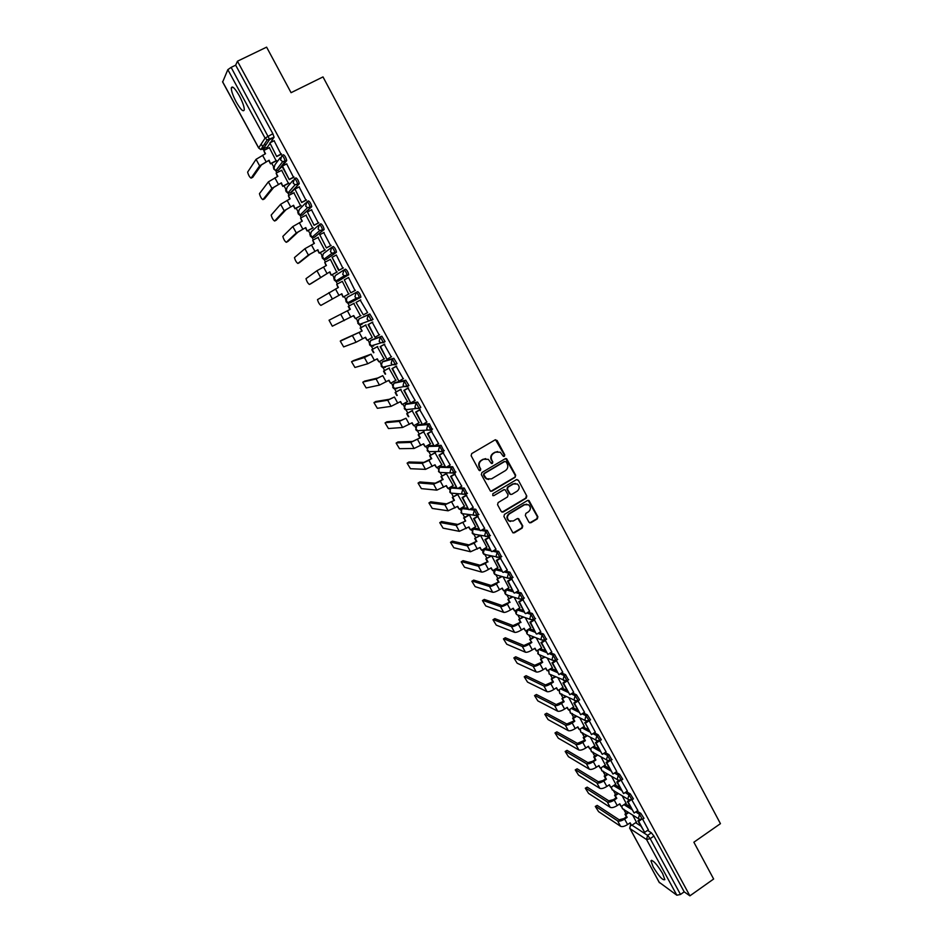 <?xml version="1.0" encoding="UTF-8"?>
<svg xmlns="http://www.w3.org/2000/svg" width="943" height="943" viewBox="0 0 943 943"><rect width="100%" height="100%" fill="white"/><g stroke="black" fill="none" stroke-linecap="round" stroke-linejoin="round"><path stroke-width="1.41" d="M504.387 456.341L504.776 454.856L497.091 440.487L495.075 439.886L471.712 453.595L471.135 455.717L478.914 470.133L480.341 470.545L480.741 469.06L479.728 467.198C478.572 464.428 479.174 462.164 481.555 460.408L483.5 459.265L488.297 459.335L491.338 463.414L492.387 463.426L492.788 461.94L491.786 460.09C490.631 457.308 491.232 455.056 493.602 453.312L495.535 452.168L500.25 452.216L503.35 456.329L504.387 456.341M503.633 456.447L504.293 454.856L495.511 439.721M479.551 470.651L480.282 469.048L479.728 467.198M491.621 463.532L492.317 461.94L491.786 460.09M662.611 873.524C656.729 863.953 652.839 859.721 650.929 860.829L653.181 866.947C659.004 876.448 662.894 880.668 664.85 879.619L662.611 873.524M239.345 95.809C234.819 88.041 232.131 85.436 231.283 88.017C231.33 91.165 232.992 95.821 236.245 102.021C240.736 109.742 243.424 112.323 244.296 109.777C244.261 106.689 242.61 102.044 239.345 95.809M534.481 630.655L529.388 628.745M529.129 628.91L528.056 629.606L535.424 632.388M523.542 610.534L518.296 609.025M512.544 590.294L507.417 588.986M501.487 569.949L496.478 568.853M490.36 549.498L485.48 548.602M479.174 528.917L474.423 528.233M467.928 508.23L463.296 507.758M456.612 487.425L452.121 487.166M445.237 466.502L440.876 466.455M433.804 445.461L429.572 445.626M422.299 424.303L418.197 424.692M420.26 407.659L420.802 407.352L417.596 402.036L406.763 403.628M407.4 386.606L408.967 385.546L405.749 380.218L395.27 382.457M395.482 364.693L397.062 363.633L393.832 358.257L383.707 361.157M383.483 342.651L385.086 341.578L381.844 336.179L372.072 339.739M528.94 522.198L530.921 522.752L537.333 518.862L537.887 516.764L528.988 500.521L527.502 500.497L504.481 514.371L503.916 516.481L512.862 532.748L514.418 532.795L522.21 528.056L522.764 525.958L518.685 518.709L517.153 518.674L513.287 521.007L509.161 520.89C506.804 518.485 506.898 516.139 509.444 513.864L524.591 504.729L528.587 504.788C531.015 507.181 530.956 509.538 528.41 511.86L525.899 513.381L525.334 515.479L528.94 522.198M237.459 61.212L266.61 47.15L291.069 92.685L323.001 76.913L720.44 823.663L693.871 842.217L713.639 879.017L689.899 895.85L237.459 61.212L235.667 65.185L231.141 67.377L269.627 139.446L262.897 149.489M515.114 477.335L515.668 475.225L506.639 458.769L505.177 458.758L481.92 472.514L481.343 474.635L490.431 491.114L491.963 491.15L515.114 477.335L515.184 475.201L505.672 458.581M518.367 480.258L526.807 496.053L526.253 498.152L503.22 512.025L501.216 511.471L497.562 504.694L498.128 502.584L507.511 496.949L508.077 494.839L505.165 489.794L503.656 489.771L493.861 495.617L492.788 495.594L492.847 493.731L516.363 479.681L518.367 480.258L526.807 496.053M635.641 822.697L640.639 825.915M647.582 830.37L651.365 832.799L647.617 835.38L650.187 838.657L680.492 894.447L676.85 895.225L659.204 882.259M261.223 144.031L263.663 148.511M263.922 148.982L264.547 150.126M271.702 163.257L273.482 166.534M282.511 166.015L286.625 160.699L285.057 161.501L278.102 170.53L275.757 170.707L276.877 172.758M283.973 185.783L285.694 188.954M286.637 190.686L289.124 195.26M296.161 208.167L297.835 211.244M298.813 213.035L301.312 217.621M308.29 230.434L309.905 233.404M310.919 235.243L313.43 239.864M320.349 252.559L321.917 255.423M322.954 257.333L325.476 261.977M332.337 274.566L333.846 277.336M334.918 279.293L337.453 283.961M344.266 296.444L345.716 299.108M346.812 301.135L349.358 305.803M356.124 318.227L357.503 320.773M358.635 322.836L361.181 327.504M367.923 339.893L369.243 342.297M370.399 344.431L372.933 349.087M379.664 361.428L380.901 363.715M382.092 365.884L384.626 370.54M391.333 382.846L392.5 385.003M393.714 387.231L396.249 391.875M402.932 404.146L404.04 406.162M405.278 408.449L407.8 413.081M414.472 425.317L415.498 427.214M416.771 429.56L419.293 434.181M425.941 446.369L426.896 448.125M428.205 450.542L430.727 455.151M437.34 467.315L438.224 468.93M440.346 472.808L442.078 476.015M448.691 488.132L449.505 489.617M451.603 493.484L453.383 496.749M459.972 508.831L460.703 510.187M462.813 514.053L464.616 517.377M471.182 529.424L471.854 530.65M473.952 534.504L475.791 537.887M482.333 549.899L482.934 550.983M485.032 554.838L486.906 558.28M493.425 570.256L493.955 571.222M496.042 575.065L497.951 578.566M504.458 590.507L504.918 591.332M507.004 595.174L508.949 598.734M515.432 610.64L515.821 611.347M517.907 615.178L519.876 618.797M528.74 635.075L530.744 638.753M539.526 654.855L541.553 658.591M550.24 674.54L552.303 678.323M560.908 694.107L562.995 697.95M571.517 713.592L573.639 717.47M582.09 732.994L584.212 736.884M592.605 752.29L594.727 756.203M603.06 771.48L605.194 775.405M613.457 790.576L615.602 794.513M623.806 809.565L625.952 813.514M689.899 895.85L684.194 891.842L680.492 894.447M235.667 65.185L272.857 133.729L274.071 137.218L270.558 142.534M269.757 143.725L267.364 147.249L260.81 149.607L267.234 139.87L269.557 139.67L274 137.454M222.701 81.911L227.829 69.664L231.141 67.377M276.228 160.958L269.38 147.697M281.061 154.369L274.13 140.743M293.568 177.402L286.684 163.905M288.475 183.472L281.651 170.329M306.004 200.305L299.143 186.938M300.652 205.845L293.851 192.832M318.369 223.067L311.508 209.841M312.758 228.1L305.968 215.204M330.651 245.699L323.755 232.626M324.793 250.213L317.968 237.483M342.875 268.201L336.333 254.987L332.066 257.345L339.056 270.193L343.346 267.895M336.757 272.209L330.368 259.36M348.533 277.466L355.016 290.562M348.651 294.075L342.309 281.297M367.617 312.604L360.202 300.133M360.497 315.846L353.743 303.434M379.145 334.965L372.249 322.317M372.273 337.5L365.542 325.123M372.273 337.511L367.204 340.293L365.542 337.24L356.03 342.262L343.665 346.894L340.282 341.177L362.147 331.005L360.474 327.952L366.025 324.911M391.251 356.878L384.225 344.36M384.084 358.965L377.271 346.682M403.215 378.721L396.131 366.285M395.812 380.335L388.94 368.124M415.073 400.457L407.965 388.08M407.435 401.588L400.539 389.447M426.849 422.063L419.729 409.757M418.975 422.735L412.067 410.653M438.542 443.564L431.423 431.305M430.444 443.764L423.537 431.729M450.165 464.934L443.057 452.723M441.843 464.675L434.947 452.699M461.716 486.187L454.62 474.023M453.17 485.48L446.287 473.539M473.209 507.322L466.125 495.205M464.439 506.167L457.567 494.273M484.619 528.328L477.559 516.257M475.637 526.736L469.39 514.913L464.097 518.108L465.677 521.007L457.803 524.426L441.572 521.514L439.756 522.681L443.08 528.139L459.371 531.333L468.919 526.937L470.498 529.836L475.779 526.654M495.983 549.227L488.922 537.192M486.777 547.199L480.612 535.541M507.263 570.008L500.226 558.02M497.857 567.545L491.869 556.24M518.485 590.672L511.471 578.719M508.866 587.772L503.067 576.821M529.648 611.217L522.646 599.3M519.817 607.905L514.194 597.284M540.74 631.645L534.433 619.905L530.579 619.527L529.836 618.643L530.956 614.412L533.821 619.669M530.709 627.908L525.275 617.641M551.773 651.955L545.16 640.156M541.541 647.817L536.284 637.892M562.747 672.159L556.287 660.465M552.315 667.609L547.235 658.025M573.662 692.256L567.309 680.646M563.03 687.294L558.126 678.052M584.507 712.236L577.988 700.897M573.686 706.885L568.971 697.973M584.283 726.358L579.745 717.776M595.304 732.098L589.175 720.723M594.821 745.724L590.459 737.485M597.65 741.233L595.41 742.719L602.259 754.376L606.101 751.901L599.701 740.833M605.3 764.985L601.115 757.076M608.223 761.013L606.125 762.415L612.95 774.038L616.769 771.551L610.746 760.459M615.72 784.152L611.712 776.56M618.761 780.663L616.769 782.006L623.582 793.593L627.378 791.094L621.178 780.332M626.093 803.212L622.262 795.951M637.869 810.497L631.834 799.923M625.292 803.754L630.289 806.866M637.044 811.063L640.839 813.408L639.507 814.328L642.431 819.408M614.883 784.717L619.869 787.7M626.447 791.637L630.266 793.923L628.922 794.831L632.081 799.758L633.425 798.851L630.266 793.923M604.416 765.586L609.402 768.451M615.803 772.117L619.622 774.321L618.278 775.229L621.437 780.167L622.781 779.26L619.622 774.321M593.89 746.337L598.876 749.084M605.076 752.49L608.93 754.612L607.575 755.508L610.475 760.647M583.293 726.994L588.291 729.611M594.302 732.758L598.168 734.786L596.813 735.693L599.972 740.656L601.339 739.76L598.168 734.786M572.649 707.556L577.646 710.032M583.458 712.92L587.359 714.865L585.992 715.761L589.151 720.735L585.355 723.281L591.509 734.609L595.339 732.074M561.934 688.001L566.943 690.347M572.542 692.975L576.479 694.814L575.112 695.71L578.271 700.708L579.65 699.812L576.479 694.814M551.148 668.351L556.181 670.556M561.568 672.925L565.541 674.669L564.162 675.553L567.038 680.763M540.304 648.595L545.36 650.658M550.523 652.756L554.543 654.407L553.152 655.291L556.028 660.513M539.396 632.494L543.486 634.026L542.095 634.91L544.96 640.144M535.223 618.797L532.359 613.528L530.956 614.412L526.819 612.985M528.21 612.113L532.359 613.528M516.941 591.626L521.184 592.911L524.025 598.204M505.589 571.034L509.927 572.189L512.78 577.505M494.144 550.347L498.623 551.349L501.452 556.688M482.616 529.542L487.236 530.379L490.065 535.742M470.981 508.642L475.802 509.291L478.608 514.689M459.241 487.649L464.286 488.085L467.091 493.519M447.359 466.573L452.711 466.761L455.493 472.231M435.312 445.426L441.076 445.308L443.835 450.825M423.053 424.244L429.371 423.737L432.083 429.301M358.929 318.993L369.797 313.96L368.289 314.785L371.389 320.502L368.454 320.502L367.086 319.147L368.289 314.785L358.929 318.993L357.774 323.213L359.106 324.533L361.947 324.522M348.604 274.92L344.266 275.792L342.745 274.342L343.947 269.969L345.468 269.144C346.977 270.052 348.061 271.89 348.733 274.661L338.337 281.155L335.602 281.203L334.117 279.8L335.284 275.556L343.535 270.228M331.724 247.325L333.209 246.536C334.694 247.42 335.791 249.27 336.462 252.087L326.384 259.301M319.394 224.564L320.856 223.797C322.353 224.646 323.437 226.509 324.133 229.385L314.384 237.318M306.994 201.672L308.444 200.918C309.929 201.731 311.025 203.617 311.732 206.552L302.314 215.204M294.522 178.64L295.961 177.909C297.422 178.687 298.53 180.584 299.249 183.579L291.8 192.136L290.173 192.961M293.815 177.272L289.265 179.606L282.122 166.475L277.961 170.589M648.36 829.828L642.666 819.255L643.998 818.335L640.839 813.408M636.407 822.166L632.753 815.224M611.83 759.74L608.93 754.612M587.619 721.324L585.509 720.723L589.151 720.735L590.518 719.839L587.359 714.865M568.417 679.868L565.541 674.669M557.419 659.629L554.543 654.407M546.351 639.26L543.486 634.026M371.412 320.479L373.039 319.406L369.797 313.96M345.586 299.791L347.378 302.927L356.395 298.212L359.271 298.188L360.921 297.092C360.261 294.381 359.177 292.554 357.668 291.623L356.148 292.448C357.656 293.379 358.741 295.206 359.401 297.917L350.171 302.903L347.378 302.927L345.975 301.571L347.142 297.34L356.148 292.448L354.945 296.809L356.395 298.212L360.921 297.092M286.625 160.699L286.696 160.475C285.953 157.41 284.857 155.501 283.395 154.758L281.969 155.477M684.194 891.842L653.935 836.064L651.365 832.799M264.665 143.772L265.348 145.033M497.609 451.544L495.535 452.168M491.315 460.078C490.16 457.308 490.761 455.056 493.13 453.312L495.063 452.168M485.669 458.628L483.5 459.265M479.28 467.186C478.113 464.416 478.714 462.153 481.095 460.408L483.04 459.253M490.867 491.303L514.619 477.311M506.179 461.893L504.764 461.481L484.36 473.563L483.971 475.048L486.623 478.761L491.492 478.879L505.413 470.604C507.77 468.86 508.371 466.608 507.216 463.85L506.179 461.893M488.627 479.492L486.152 478.738L484.561 476.981L483.5 475.024L483.9 473.551L504.281 461.481M502.053 512.179L525.746 498.104L526.312 496.006M504.257 489.57L493.861 495.617M517.212 491.126C519.793 488.792 519.841 486.411 517.353 484.007L513.369 483.959L508.018 487.154L507.464 489.264L510.363 494.297L511.872 494.332L517.212 491.126M515.326 483.405L513.369 483.959M510.776 494.486L509.385 493.719L506.969 489.228L507.534 487.118L512.886 483.924M517.872 480.235L516.929 479.492M526.689 504.175L524.591 504.729M510.505 521.479L508.678 520.819C506.32 518.414 506.415 516.069 508.949 513.794L524.084 504.67M513.192 532.925L521.703 527.974L522.269 525.876L517.837 518.461M529.73 522.894L536.815 518.791L537.369 516.693L528.115 500.297M276.382 160.888L270.535 163.846L269.097 160.239L261.435 164.931L252.7 177.331M265.113 153.909L263.781 150.503L265.525 153.709L256.06 159.332L247.632 172.109C248.481 175.245 249.636 177.26 251.097 178.133L259.62 165.85L269.097 160.239M270.535 163.846L268.79 160.664M281.285 154.251L276.723 156.55L269.851 142.888L274.272 140.672M277.042 156.125L281.45 153.898M276.723 156.55L269.851 142.888M263.781 150.503L269.58 147.591M270.83 163.434L276.605 160.51M288.652 183.378L282.806 186.372L281.391 182.824L273.718 187.433L264.512 198.82M277.442 176.53L276.122 173.135L277.855 176.317L268.378 181.869L259.443 193.669C260.268 196.745 261.423 198.737 262.897 199.645L271.914 188.352L281.391 182.824M282.806 186.372L281.073 183.201M289.265 179.606L282.44 166.051L286.837 163.823M289.595 179.205L293.98 176.966M276.122 173.135L281.874 170.212M283.124 185.995L288.864 183.06M300.864 205.739L295.006 208.768L293.627 205.268L290.326 207.154L285.929 209.794L276.252 220.191M289.69 199.02L288.381 195.637L290.102 198.808L280.625 204.277L271.183 215.087C271.997 218.104 273.14 220.084 274.625 221.027L284.138 210.725L293.627 205.268M295.006 208.768L293.297 205.621M306.298 200.152L301.713 202.521L294.959 189.083L299.332 186.832M302.066 202.156L306.428 199.904M301.713 202.521L294.959 189.083M288.381 195.637L294.11 192.69M295.348 208.415L301.053 205.468M313.041 227.947L307.147 231.035L305.791 227.581L298.082 232.025L287.933 241.443M301.878 221.369L300.569 218.01L302.29 221.157L292.801 226.556L282.853 236.398C283.654 239.357 284.798 241.325 286.295 242.304L296.302 232.956L305.791 227.581M307.147 231.035L305.438 227.9M318.722 222.878L314.102 225.294L307.406 211.975L311.756 209.711M314.467 224.964L318.805 222.701M314.102 225.294L307.406 211.975M300.569 218.01L306.275 215.051M307.501 230.717L313.17 227.746M325.205 250.001L319.206 253.172L317.874 249.765L310.153 254.138L299.544 262.578M313.995 243.589L312.687 240.253L314.396 243.377L304.907 248.704L294.464 257.592C295.242 260.492 296.385 262.449 297.894 263.451L308.385 255.07L317.874 249.765M319.206 253.172L317.508 250.06M331.146 245.439L326.408 247.938L319.771 234.724L324.097 232.449M326.797 247.644L331.111 245.369M326.408 247.938L319.771 234.724M312.687 240.253L318.357 237.271M319.571 252.889L325.229 249.895M337.229 271.961L331.205 275.179L329.897 271.832L311.096 283.595M326.03 265.69L324.746 262.366L326.431 265.478L316.942 270.724L306.015 278.656C306.781 281.509 307.913 283.454 309.434 284.48L329.897 271.832M331.205 275.179L329.52 272.079M343.358 267.942L338.655 270.452L332.066 257.345M324.746 262.366L330.38 259.372M331.582 274.932L337.205 271.926M338.007 287.662L336.722 284.35L338.407 287.45L317.496 299.615C318.251 302.42 319.382 304.341 320.903 305.402L341.849 293.756L320.903 305.402M343.523 296.845L349.122 293.815L343.134 297.057L341.849 293.756M343.134 297.057L341.449 293.98M351.232 292.601L355.499 290.303L350.82 292.837L344.289 279.835L348.58 277.537M350.82 292.837L344.289 279.835M336.722 284.35L342.333 281.344M329.036 320.219L350.313 309.292L329.036 320.219L332.313 326.207L353.731 315.563L355.405 318.628L360.957 315.599M355.405 318.628L353.33 315.775M349.9 309.493L348.226 306.416L354.214 303.186L348.226 306.416M356.442 302.184L360.709 299.874L356.018 302.408L363.35 314.879L367.593 312.569M363.35 314.879L356.018 302.408M350.313 309.292L348.639 306.216M342.038 340.034L340.399 340.942M367.204 340.293L365.153 337.464M362.147 331.005L342.073 340.022M361.723 331.17L360.474 327.952M366.002 324.864L360.061 328.129M372.733 322.046L368.088 324.592L374.937 337.193L368.524 324.416L372.768 322.093M375.385 337.028L379.605 334.706M353.319 360.662L351.574 361.794L354.957 367.475L367.782 363.739L377.294 358.8L378.945 361.829L384.449 358.764M378.945 361.829L376.894 359.024M351.704 361.546L364.399 357.562L371.047 354.191L353.366 360.627M373.475 352.741L371.825 349.7L377.778 346.505M377.648 346.482L371.825 349.7M384.673 344.112L380.088 346.659L386.889 359.189L380.536 346.505L384.756 344.171M387.361 359.059L391.557 356.713M373.911 352.599L372.249 349.558M364.528 381.161L362.807 382.292L366.179 387.938L379.451 385.109L388.976 380.241L390.614 383.247L396.095 380.17M390.614 383.247L388.575 380.453M362.949 382.045L376.092 378.956L382.764 375.668L377.813 377.99L364.599 381.125M385.157 374.182L383.518 371.165L389.459 367.97M389.2 367.982L383.518 371.165M396.461 366.108L392.005 368.595L398.783 381.055L392.477 368.477L396.673 366.132M399.266 380.948L403.439 378.591M385.604 374.065L383.966 371.047M375.679 401.553L373.982 402.673L377.341 408.295L391.062 406.35L400.586 401.553L402.225 404.547L407.671 401.447M402.225 404.547L400.197 401.777M374.123 402.437L387.726 400.233L394.41 397.027L389.435 399.266L375.774 401.506M396.779 395.494L395.141 392.5L401.07 389.329M400.74 389.341L395.141 392.5M408.225 387.927L403.863 390.402L410.594 402.791L404.347 390.308L408.519 387.95M411.089 402.72L415.25 400.351M397.239 395.412L395.612 392.418M386.783 421.839L385.086 422.947L388.445 428.535L402.614 427.474L412.138 422.747L413.765 425.729L419.175 422.617M413.765 425.729L411.749 422.971M385.251 422.712L399.29 421.391L405.985 418.256L400.987 420.425L386.889 421.78M408.331 416.7L406.704 413.718L412.621 410.559M412.232 410.559L406.704 413.718M419.953 409.627L415.651 412.079L422.346 424.397L416.158 412.02L420.295 409.651M422.853 424.35L426.99 421.981M408.814 416.641L407.187 413.659M397.816 442.019L396.143 443.116L399.49 448.679L414.095 448.479L423.619 443.823L425.234 446.782L430.621 443.658M425.234 446.782L423.23 444.047M396.308 442.88L410.783 442.432L420.319 437.752L412.48 441.454L397.946 441.937M419.812 437.776L418.197 434.806L424.102 431.67M423.678 431.658L418.197 434.806M431.623 431.187L427.368 433.639L434.028 445.886L427.886 433.615L432.012 431.234M434.558 445.874L438.672 443.481M420.319 437.752L418.692 434.782M408.791 462.082L407.128 463.166L410.476 468.706L425.505 469.366L435.041 464.769L436.644 467.716L442.008 464.581M436.644 467.716L434.652 465.005M407.317 462.93L422.216 463.355L428.959 460.373L431.246 458.734L423.902 462.376L408.932 461.999M431.246 458.734L429.631 455.787L435.525 452.664M435.065 452.628L429.631 455.787M443.234 452.616L439.025 455.068L445.638 467.245L439.556 455.08L443.658 452.687M446.18 467.268L450.271 464.864M431.753 458.746L430.138 455.787M419.706 482.038L418.067 483.111L421.403 488.627L436.857 490.136L446.393 485.61L447.996 488.545L453.324 485.386M447.996 488.545L446.015 485.834M418.256 482.887L433.591 484.16L440.346 481.248L442.597 479.574L435.265 483.181L419.871 481.944M442.597 479.574L441.006 476.639L446.876 473.527M446.393 473.48L441.006 476.639M454.785 473.928L450.613 476.38L457.19 488.486L451.155 476.415L455.245 474.011M457.744 488.533L461.811 486.128M443.127 479.61L441.524 476.675M430.562 501.888L428.935 502.949L432.271 508.43L448.149 510.8L457.685 506.332L459.276 509.244L464.581 506.085M459.276 509.244L457.308 506.556M429.148 502.737L444.896 504.847L454.432 500.368L446.569 503.857L430.751 501.782M453.901 500.309L452.31 497.385L458.168 494.285M457.65 494.215L452.31 497.385M466.278 495.11L462.129 497.574L468.671 509.609L462.695 497.633L466.75 495.216M469.249 509.68L473.292 507.263M454.432 500.368L452.84 497.444M470.498 529.836L468.541 527.172M465.123 520.913L464.097 518.108M468.86 514.831L463.543 518.013M477.7 516.175L473.586 518.638L480.093 530.603L474.164 518.733L478.195 516.304M480.671 530.709L484.702 528.28M439.968 522.469L456.141 525.428L465.677 521.007M452.11 541.282L450.506 542.308L453.831 547.742L470.533 551.761L480.081 547.435L481.649 550.311L486.906 547.117M481.649 550.311L479.704 547.659M450.742 542.107L467.327 545.879L474.129 543.192L476.298 541.412L468.977 544.889L452.334 541.141M476.298 541.412L474.73 538.524L480.47 535.518M479.904 535.4L474.73 538.524M489.063 537.109L484.973 539.585L491.444 551.49L485.562 539.714L489.582 537.274M492.046 551.62L496.053 549.18M484.973 539.585L485.562 539.714M476.863 541.53L475.296 538.642M462.801 560.814L461.21 561.839L464.534 567.25L481.637 572.083C483.016 572.189 485.291 571.328 488.462 569.478L491.185 567.816L492.741 570.68L497.975 567.474M492.741 570.68L490.808 568.04M461.457 561.627L478.443 566.224L485.268 563.608L487.413 561.792L480.093 565.222L463.037 560.672M487.413 561.792L485.845 558.928L491.291 556.099M490.714 555.957L485.845 558.928M500.356 557.938L496.301 560.413L502.737 572.248L496.902 560.566L500.898 558.126M503.35 572.413L507.334 569.961M496.301 560.413L496.902 560.566M487.991 561.945L486.423 559.069M473.433 580.251L471.854 581.253L475.166 586.64L492.682 592.275C494.073 592.44 496.36 591.603 499.519 589.74L502.23 588.078L503.786 590.919L508.984 587.701M503.786 590.919L501.853 588.302M472.113 581.053L489.5 586.463C490.89 586.617 493.165 585.756 496.336 583.906L498.458 582.067L491.138 585.462L473.681 580.098M498.458 582.067L496.902 579.214L502.1 576.55M501.499 576.385L496.902 579.214M511.589 578.637L507.558 581.136L513.959 592.899L508.183 581.312L512.155 578.849M514.583 593.088L518.544 590.624M507.558 581.136L508.183 581.312M499.047 582.244L497.491 579.391M484.007 599.583L482.439 600.561L485.751 605.936L503.668 612.372C505.083 612.585 507.369 611.759 510.517 609.909L513.216 608.223L514.76 611.064L519.935 607.834M514.76 611.064L512.839 608.459M482.71 600.385L500.497 606.585C501.912 606.785 504.199 605.96 507.358 604.098L509.444 602.223L502.124 605.571L484.278 599.418M509.444 602.223L507.9 599.394L512.874 596.872M512.261 596.671L507.9 599.394M522.764 599.229L518.756 601.728L525.121 613.421L519.393 601.929L523.341 599.465M525.758 613.645L529.707 611.182M518.756 601.728L519.393 601.929M510.045 602.424L508.501 599.583M494.533 618.808L492.977 619.775L496.277 625.126L514.583 632.352C516.021 632.612 518.32 631.81 521.455 629.959L524.131 628.274L525.664 631.091L530.815 627.849M525.664 631.091L523.766 628.498M493.248 619.598L511.436 626.6C512.874 626.847 515.161 626.034 518.308 624.183L520.371 622.274L513.063 625.586L494.804 618.632M520.371 622.274L518.827 619.457L523.624 617.064M523 616.84L518.827 619.457M533.879 619.704L529.895 622.203L536.213 633.837L530.544 622.439L534.469 619.964M536.873 634.085L540.799 631.61M529.895 622.203L530.544 622.439M520.984 622.498L519.452 619.681M531.864 642.466L529.707 639.401L531.864 642.466L529.2 644.152C526.064 646.014 523.778 646.792 522.316 646.497L503.739 638.717L505.295 637.751L503.444 638.894L506.756 644.222L525.44 652.226C526.901 652.532 529.2 651.754 532.335 649.892L534.999 648.206L536.52 651.012L541.647 647.747M536.52 651.012L534.622 648.442M531.239 642.207L523.931 645.484L505.295 637.751M533.691 636.89L529.707 639.401M544.347 640.427L540.964 642.572L547.918 654.418L541.624 642.831L545.537 640.344M547.918 654.418L551.82 651.931M540.964 642.572L541.624 642.831M530.331 639.66L534.327 637.138M514.135 657.731L515.715 656.764L513.864 657.896L517.165 663.212L536.249 671.982C537.734 672.335 540.033 671.581 543.144 669.73L545.797 668.033L547.317 670.815L552.421 667.55M547.317 670.815L545.431 668.257M514.171 657.742L533.137 666.3C534.61 666.642 536.909 665.876 540.033 664.013L542.685 662.316L542.036 662.045L534.74 665.275L515.715 656.764M542.036 662.045L540.516 659.251L544.995 657.082M544.347 656.811L540.516 659.251M554.979 660.902L551.973 662.823L558.916 674.634L552.645 663.118L556.547 660.619M558.916 674.634L562.794 672.135M551.973 662.823L552.645 663.118M542.685 662.316L541.164 659.522M524.497 676.638L526.088 675.683L524.237 676.803L527.538 682.107L546.987 691.643C548.496 692.044 550.806 691.313 553.906 689.451L556.535 687.742L558.056 690.512L563.124 687.235M558.056 690.512L556.181 687.977M524.544 676.661L543.899 685.985C545.396 686.374 547.694 685.632 550.806 683.769L553.447 682.072L552.787 681.765L545.49 684.96L526.088 675.683M552.787 681.765L551.278 678.984L555.616 676.921M554.956 676.614L551.278 678.984M565.67 681.188L562.924 682.968L569.843 694.732L563.608 683.274L567.486 680.775M569.843 694.732L573.698 692.221M562.924 682.968L563.608 683.274M553.447 682.072L551.938 679.29M534.799 695.451L536.402 694.496L534.54 695.616L537.84 700.897L557.667 711.187C559.199 711.635 561.509 710.928 564.598 709.065L567.226 707.356L568.723 710.114L573.78 706.814M568.723 710.114L566.861 707.592M534.87 695.486L554.59 705.564C556.122 706.001 558.433 705.281 561.521 703.419L564.15 701.71L563.478 701.38L556.181 704.527L536.402 694.496M563.478 701.38L561.981 698.622L566.201 696.641M565.529 696.311L561.981 698.622M576.362 701.333L573.816 702.995L580.699 714.723L574.511 703.337L578.365 700.826M580.699 714.723L584.554 712.201M573.816 702.995L574.511 703.337M564.15 701.71L562.641 698.94M545.054 714.169L546.669 713.226L544.806 714.334L548.095 719.592L568.299 730.636C569.843 731.131 572.165 730.436 575.242 728.574L577.859 726.853L579.344 729.599L584.377 726.287M579.344 729.599L577.493 727.088M545.148 714.216L565.234 725.037C566.778 725.521 569.101 724.825 572.177 722.951L574.794 721.242L574.11 720.888L566.814 724L546.669 713.226M574.11 720.888L572.613 718.142L573.297 718.495L576.727 716.244M576.043 715.89L572.613 718.142M591.509 734.609L585.355 723.281M587.017 721.348L584.648 722.904M574.794 721.242L573.297 718.495M555.25 732.782L556.877 731.851L555.003 732.947L558.303 738.192L578.872 749.968C580.44 750.51 582.762 749.838 585.827 747.976L588.42 746.255L589.905 748.978L594.903 745.665M589.905 748.978L588.067 746.491M555.356 732.841L575.819 744.404C577.387 744.923 579.709 744.263 582.774 742.389L585.379 740.668L584.684 740.29L577.399 743.367L556.877 731.851M584.684 740.29L583.198 737.556L583.894 737.933L587.218 735.74M586.522 735.363L583.198 737.556M602.259 754.376L596.129 743.108L599.206 741.068M595.41 742.719L596.129 743.108M585.379 740.668L583.894 737.933M565.399 751.312L567.038 750.369L565.163 751.465L568.452 756.699L589.375 769.205C590.978 769.783 593.3 769.146 596.353 767.272L598.935 765.539L600.408 768.262L605.394 764.926M600.408 768.262L598.581 765.787M565.529 751.371L586.357 763.665C587.937 764.243 590.259 763.582 593.324 761.72L595.905 759.987L595.198 759.587L592.617 761.307L587.913 762.628L567.038 750.369M595.198 759.587L593.725 756.875L594.432 757.276L597.65 755.131M596.943 754.73L593.725 756.875M612.95 774.038L606.856 762.828L609.614 760.989M606.125 762.415L606.856 762.828M595.905 759.987L594.432 757.276M575.489 769.736L577.14 768.804L575.254 769.889L578.542 775.111L599.831 788.336C601.445 788.961 603.779 788.336 606.82 786.462L609.39 784.729L610.864 787.429L615.814 784.093M610.864 787.429L609.037 784.977M575.643 769.806L596.825 782.831C598.428 783.444 600.762 782.808 603.803 780.945L606.384 779.213L605.665 778.777L603.084 780.509L598.381 781.782L577.14 768.804M605.665 778.777L604.192 776.077L604.911 776.502L608.035 774.403M607.316 773.979L604.192 776.077M623.582 793.593L617.524 782.442L620.058 780.733M616.769 782.006L617.524 782.442M606.384 779.213L604.911 776.502M585.532 788.065L587.194 787.146L585.308 788.207L588.597 793.417L610.239 807.361C611.866 808.033 614.199 807.432 617.229 805.558L619.787 803.813L621.26 806.501L626.187 803.153M621.26 806.501L619.445 804.061M585.697 788.148L607.245 801.88C608.872 802.54 611.205 801.939 614.235 800.065L616.793 798.32L616.062 797.872L613.504 799.605L608.789 800.831L587.194 787.146M616.062 797.872L614.6 795.185L615.331 795.633L618.372 793.57M617.641 793.134L614.6 795.185M629.252 800.194L627.366 801.491L634.144 813.031L628.121 801.951L630.478 800.359M634.144 813.031L637.892 810.473M627.366 801.491L628.121 801.951M616.793 798.32L615.331 795.633M595.516 806.3L597.19 805.393L595.304 806.442L598.581 811.64L620.577 826.292C622.239 827.011 624.572 826.422 627.59 824.547L630.136 822.803L631.586 825.467L636.49 822.107M631.586 825.467L629.783 823.039M595.705 806.395L617.606 820.846C619.245 821.542 621.59 820.952 624.608 819.078L627.154 817.333L626.411 816.862L623.865 818.595L619.138 819.785L597.19 805.393M626.411 816.862L624.961 814.186L625.704 814.658L628.663 812.642M627.92 812.171L624.961 814.186M639.696 819.632L637.892 820.858L644.658 832.374L638.67 821.353L640.875 819.844M644.658 832.374L648.395 829.805M637.892 820.858L638.67 821.353M627.154 817.333L625.704 814.658M529.176 635.134L527.667 634.545C526.076 632.965 526.111 631.386 527.762 629.783L527.774 629.771M528.033 629.606L526.972 633.72L527.667 634.545L541.683 639.991L540.976 639.13L542.095 634.91L538.017 633.366M529.424 628.757L528.068 629.606M518.497 615.249L516.847 614.659C515.232 613.08 515.267 611.488 516.941 609.885L524.438 612.172M518.591 608.848L517.224 609.697L516.127 613.81L516.847 614.659L530.579 619.527L534.139 619.48L535.541 618.596M506.049 589.858L513.381 591.839M507.688 588.821L506.32 589.67L505.224 593.795L507.758 595.245M495.099 569.713L502.265 571.387M496.737 568.688L495.358 569.537L494.25 573.662L496.985 575.124M484.089 549.463L491.079 550.83M485.716 548.449L484.337 549.298L483.229 553.435L486.164 554.873M473.021 529.082L479.846 530.155M474.635 528.104L473.245 528.94L472.137 533.078L475.307 534.504M461.893 508.607L468.541 509.35M463.508 507.629L462.105 508.466L460.986 512.615L461.858 513.605L464.392 513.994M450.707 488.002L457.166 488.439M452.298 487.048L450.895 487.885L449.776 492.046L450.683 493.059L453.43 493.342M439.45 467.292L451.261 467.622L454.031 473.091M441.041 466.361L439.627 467.186L438.495 471.359L439.45 472.408L442.432 472.561M428.146 446.463L439.615 446.157L442.609 451.673L439.473 451.579L438.448 450.471L439.615 446.157L441.076 445.308M429.713 445.544L428.287 446.369L427.167 450.542L428.157 451.626L430.939 451.614M416.759 425.517L427.898 424.586L430.904 430.126L427.804 430.055L426.731 428.9L427.898 424.586L429.371 423.737M418.327 424.621L416.889 425.434L415.757 429.619L416.794 430.739L419.364 430.586M405.325 404.453L416.111 402.885L419.14 408.46L416.063 408.39L414.944 407.199L416.111 402.885L417.596 402.036M406.869 403.569L405.431 404.394L404.288 408.578L405.384 409.733L407.765 409.439M393.82 383.271L404.264 381.055L407.305 386.654L404.252 386.606L403.085 385.381L404.264 381.055L405.749 380.218M395.353 382.41L393.903 383.223L392.76 387.42L393.903 388.61L396.873 388.657L396.131 388.186M382.245 361.971L392.335 359.094L395.4 364.729L392.394 364.705L391.156 363.432L392.335 359.094L393.832 358.257M383.766 361.122L382.316 361.935L381.161 366.143L382.363 367.369L385.298 367.405L384.449 366.815M370.611 340.553L380.347 337.005L383.424 342.686L380.453 342.663L379.157 341.354L380.347 337.005L381.844 336.179M372.12 339.716L370.658 340.517L369.503 344.737L370.764 346.01L373.652 346.022M631.987 825.208L647.617 835.38L646.556 839.529L629.924 828.567L659.499 882.778M676.85 895.225L646.556 839.529L650.187 838.657L653.935 836.064M222.583 81.699L258.7 147.91L265.066 138.114L227.829 69.664M623.983 804.65L631.692 809.448M635.723 811.958L639.507 814.328L638.435 818.477L638.965 819.161L642.666 819.243M613.575 785.602L621.225 790.21M625.115 792.544L628.922 794.831L627.849 798.992L628.392 799.688L632.081 799.758M603.096 766.459L610.71 770.855M614.459 773.024L618.278 775.229L617.193 779.389L617.759 780.109L621.437 780.167M592.569 747.221L600.125 751.394M603.732 753.386L607.575 755.508L606.49 759.693L607.068 760.423L610.734 760.471L612.09 759.563M581.972 727.866L589.493 731.839M592.947 733.654L596.813 735.693L595.717 739.878L596.318 740.62L599.972 740.656M571.317 708.429L578.802 712.165M582.102 713.816L585.992 715.761L584.896 719.945L585.509 720.723L570.385 713.014L569.749 709.442M560.59 688.873L568.051 692.386M571.175 693.859L575.112 695.71L574.004 699.918L574.641 700.708L578.271 700.708M549.804 669.224L557.23 672.5M560.201 673.809L564.162 675.553L563.054 679.762L563.714 680.575L567.332 680.575L568.712 679.679M538.96 649.456L546.362 652.497M549.144 653.64L553.152 655.291L552.044 659.511L552.728 660.336L556.323 660.324L557.714 659.428M515.538 592.499L519.77 593.795L522.622 599.076M521.184 592.911L519.77 593.795L518.638 598.039L519.404 598.946L522.941 598.876L524.355 598.003M504.175 571.906L508.513 573.061L511.354 578.377M509.927 572.189L508.513 573.061L507.381 577.316L508.183 578.248L513.11 577.293M492.741 551.207L497.197 552.209L500.026 557.549M498.623 551.349L497.197 552.209L496.053 556.476L496.878 557.431L501.806 556.476M481.201 530.402L485.81 531.239L488.639 536.614M487.236 530.379L485.81 531.239L484.667 535.518L485.527 536.508L490.431 535.53M469.567 509.491L474.364 510.151L477.17 515.562M475.802 509.291L474.364 510.151L473.209 514.43L474.105 515.456L478.985 514.465M457.815 488.498L462.848 488.945L465.642 494.38M464.286 488.085L462.848 488.945L461.693 493.236L462.624 494.285L467.48 493.283M455.693 472.243L454.42 472.985M452.711 466.761L451.261 467.622L450.106 471.913L451.084 472.997L455.917 471.983M444.07 450.825L442.774 451.579M432.377 429.277L431.045 430.043M420.613 407.612L419.258 408.39M343.947 269.969C345.444 270.877 346.529 272.716 347.201 275.474L338.337 281.155M336.356 252.347L326.419 259.278L323.755 259.36L322.188 257.911L323.355 253.655L330.899 247.938M324.038 229.644L314.443 237.282L311.85 237.388L310.188 235.88L311.367 231.624L318.239 225.554M311.638 206.8L302.397 215.157L299.874 215.287L298.118 213.731L299.296 209.464L305.579 203.063M299.167 183.826L290.291 192.914L287.851 193.056L285.977 191.464L287.167 187.186L292.908 180.455M286.696 160.475L282.641 161.677L280.59 159.968L281.827 155.548C283.277 156.302 284.385 158.212 285.128 161.265L282.641 161.677L275.757 170.707L273.765 169.056L274.967 164.766L280.212 157.705M294.393 178.71C295.866 179.488 296.962 181.386 297.693 184.38L295.1 184.769L293.167 183.119L294.393 178.71M306.899 201.719C308.373 202.545 309.469 204.419 310.176 207.354L307.489 207.731L305.673 206.128L306.899 201.719M319.323 224.611C320.809 225.46 321.893 227.322 322.589 230.198L319.807 230.552L318.097 228.996L319.323 224.611M331.665 247.349C333.162 248.233 334.246 250.084 334.93 252.901L332.066 253.231L330.463 251.734L331.665 247.349M454.243 473.103L439.45 472.408L438.401 468.541M465.807 494.391L450.683 493.059L449.776 489.063M477.299 515.573L461.858 513.605L461.092 509.456M488.733 536.638L472.973 534.044L472.384 529.73M500.096 557.572L484.03 554.366C482.498 553.034 482.368 551.549 483.629 549.887M511.401 578.389L508.183 578.248L495.028 574.57C493.448 573.144 493.389 571.599 494.839 569.949M522.646 599.088L519.404 598.946L505.967 594.679C504.34 593.123 504.352 591.532 506.002 589.894M544.712 640.273L541.683 639.991L545.266 639.955L546.657 639.071M555.521 660.737L552.728 660.336L538.429 654.324L537.769 653.511L538.264 649.904M539.82 654.902L538.429 654.324L538.005 650.069M566.271 681.07L549.144 673.986L548.743 669.895M550.417 674.563L549.144 673.986L548.484 670.072M576.963 701.262L559.788 693.553L559.258 689.734M561.945 694.119L559.788 693.553L558.987 689.911M572.413 713.603L570.385 713.014L569.478 709.619M598.227 741.257L580.923 732.369L580.216 729.022M582.845 732.97L580.923 732.369L579.957 729.198M608.789 761.06L591.402 751.618L590.66 748.483M593.218 752.243L591.402 751.618L590.389 748.659M619.315 780.745L601.823 770.761L601.045 767.838M603.544 771.398L601.823 770.761L600.785 768.003M629.794 800.324L612.196 789.81L611.394 787.075M613.822 790.446L612.196 789.81L611.147 787.24M640.238 819.773L622.521 808.752L621.696 806.194M624.054 809.389L622.521 808.752L621.461 806.359M272.857 133.729L265.066 138.114L267.234 139.87L274.071 137.218M630.714 824.736L629.724 828.343L630.572 824.488M659.287 882.542L629.676 827.93M222.572 81.852L258.677 148.027L260.81 149.607L258.783 148.063M251.097 178.133L252.83 177.26M262.519 155.218L266.091 161.76M256.06 159.332L259.62 165.85M262.897 199.645L264.618 198.761M274.861 177.838L278.409 184.345M268.378 181.869L271.914 188.352M274.625 221.027L276.346 220.143M287.132 200.34L290.656 206.8M280.625 204.277L284.138 210.725M286.295 242.304L288.004 241.408M299.332 222.701L302.833 229.125M292.801 226.556L296.302 232.956M297.894 263.451L299.591 262.555M311.449 244.932L314.938 251.321M304.907 248.704L308.385 255.07M309.434 284.48L311.119 283.584M323.508 267.034L326.973 273.387M316.942 270.724L320.396 277.053M335.496 289.006L338.938 295.324M328.907 292.625L332.349 298.919M347.413 310.86L350.843 317.143M340.8 314.396L344.219 320.644M359.259 332.584L362.666 338.832M352.635 336.038L356.03 342.262M371.047 354.191L374.43 360.391M364.399 357.562L367.782 363.739M382.764 375.668L386.123 381.832M376.092 378.956L379.451 385.109M394.41 397.027L397.757 403.156M387.726 400.233L391.062 406.35M405.985 418.256L409.321 424.362M399.29 421.391L402.614 427.474M417.501 439.367L420.814 445.438M410.783 442.432L414.095 448.479M428.959 460.373L432.248 466.408M422.216 463.355L425.505 469.366M506.639 458.769L506.049 458.569M440.346 481.248L443.623 487.248M433.591 484.16L436.857 490.136M451.673 502.006L454.927 507.982M444.896 504.847L448.149 510.8M462.93 522.658L466.172 528.587M456.141 525.428L459.371 531.333M474.129 543.192L477.347 549.085M467.327 545.879L470.533 551.761M485.268 563.608L488.462 569.478M478.443 566.224L481.637 572.083M496.336 583.906L499.519 589.74M489.5 586.463L492.682 592.275M507.358 604.098L510.517 609.909M500.497 606.585L503.668 612.372M518.308 624.183L521.455 629.959M511.436 626.6L514.583 632.352M529.2 644.152L532.335 649.892M522.316 646.497L525.44 652.226M540.033 664.013L543.144 669.73M533.137 666.3L536.249 671.982M550.806 683.769L553.906 689.451M543.899 685.985L546.987 691.643M561.521 703.419L564.598 709.065M554.59 705.564L557.667 711.187M572.177 722.951L575.242 728.574M565.234 725.037L568.299 730.636M582.774 742.389L585.827 747.976M575.819 744.404L578.872 749.968M593.324 761.72L596.353 767.272M586.357 763.665L589.375 769.205M603.803 780.945L606.82 786.462M596.825 782.831L599.831 788.336M614.235 800.065L617.229 805.558M607.245 801.88L610.239 807.361M624.608 819.078L627.59 824.547M617.606 820.846L620.577 826.292M651.743 860.264L650.929 860.829M232.968 87.204L231.283 88.017M273.364 167.701L275.757 170.707M299.249 183.579L295.1 184.769L287.851 193.056L285.564 190.05M311.732 206.552L307.489 207.731L299.874 215.287L297.705 212.269M324.133 229.385L319.807 230.552L311.85 237.388L309.776 234.347M336.462 252.087L332.066 253.231L323.755 259.36L321.775 256.296M348.733 274.661L344.266 275.792L335.602 281.203L333.716 278.114M373.039 319.406L359.106 324.533L357.397 321.351M385.086 341.578L370.764 346.01L369.137 342.769M397.062 363.633L382.363 367.369L380.819 364.057M408.967 385.546L393.903 388.61L392.441 385.216M420.802 407.352L419.329 408.189L405.384 409.733L404.017 406.233M432.578 429.018L431.104 429.867L416.794 430.739L415.533 427.132M444.283 450.565L442.821 451.414L428.157 451.626L426.99 447.901"/></g></svg>
